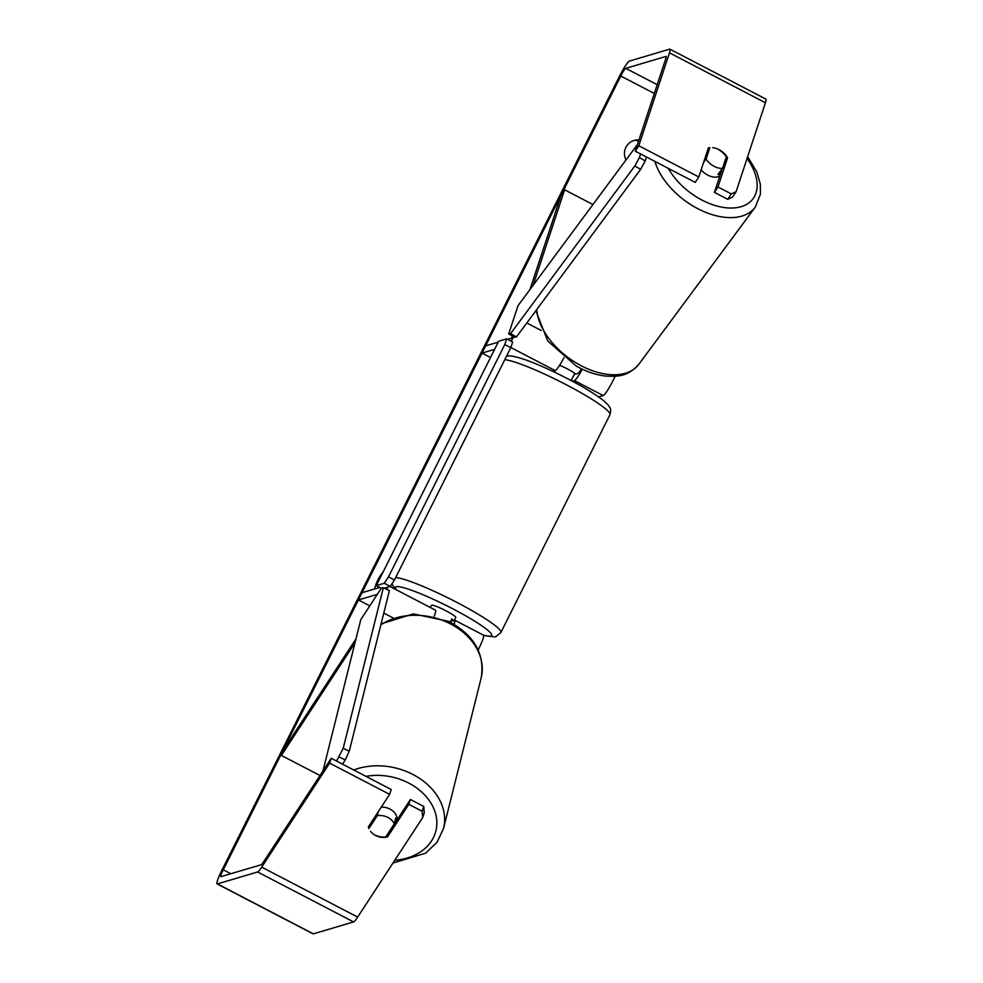 <?xml version="1.0" encoding="UTF-8"?>
<svg xmlns="http://www.w3.org/2000/svg" width="983" height="983" viewBox="0 0 983 983"><rect width="100%" height="100%" fill="white"/><g stroke="black" fill="none" stroke-linecap="round" stroke-linejoin="round"><path stroke-width="1.47" d="M319.991 775.526L281.384 755.435L354.998 642.771M454.097 624.291A16.355 2.077 -62.5 0 0 454.711 620.187A16.355 2.077 -62.5 0 0 454.429 620.175L450.619 621.305M478.156 649.923A16.355 2.077 -62.5 0 0 483.501 635.165L454.711 620.187M379.745 587.453L362.039 592.7L358.402 599.962L377.325 594.346M386.897 589.431A16.355 2.077 -62.5 0 0 387.56 587.183M369.792 605.884L358.402 599.962M389.944 586.482L435.518 610.197A16.355 2.077 117.5 0 1 434.228 616.12M355.969 638.889L282.981 750.594L281.384 755.435M592.958 204.538L564.623 189.793L533.142 285.254M582.354 369.227A16.355 2.077 117.5 0 1 574.404 380.593L572.352 381.195M615.137 376.219A16.355 2.077 117.5 0 1 603.193 395.571L598.647 396.923M552.765 371.328L555.211 370.603A16.355 2.077 -62.5 0 0 563.959 357.738M494.572 349.383L482.014 353.106L485.651 345.856L498.209 342.133M490.492 357.529L482.014 353.106M512.733 336.223A8.183 1.044 117.5 0 1 510.865 338.373L507.646 339.332M513.753 336.813A16.355 2.077 117.5 0 1 511.099 341.126M581.395 368.76A8.183 1.044 117.5 0 1 578.041 373.331L574.232 374.462M529.972 289.53L561.084 195.224L564.623 189.793M719.974 175.588A13.627 8.233 -143.5 0 1 707.084 174.765A13.627 8.233 -143.5 0 1 701.149 169.826M718.88 149.883A13.627 8.233 -143.5 0 1 726.314 156.85L722.505 168.388A13.627 8.233 -143.5 0 1 713.56 166.029A13.627 8.233 -143.5 0 1 706.126 159.049L709.861 147.61M703.558 162.527L706.126 159.049M720.551 173.844A13.627 8.233 -143.5 0 1 717.983 174.495L722.505 168.388M383.173 571.848A45.98 45.267 73.5 0 0 377.804 580.167A45.98 45.267 73.5 0 0 374.462 589.014M331.246 758.286L329.649 763.14L389.624 794.35L391.222 789.509L331.246 758.286L263.284 862.3A8.183 1.044 117.5 0 1 261.245 864.721L221.028 876.652A8.183 1.044 117.5 0 1 220.88 876.639A8.183 1.044 117.5 0 1 223.288 869.795L620.777 76.01A8.183 1.044 117.5 0 1 625.79 68.343L666.019 56.412A8.183 1.044 117.5 0 1 666.155 56.412A8.183 1.044 117.5 0 1 665.921 58.243L635.264 151.185L638.815 145.767L669.472 52.824A16.355 2.077 117.5 0 0 669.939 49.162L765.892 99.099A16.355 2.077 117.5 0 1 765.425 102.76L736.107 191.673L732.556 197.091L727.764 199.328L714.432 192.385L717.983 186.967L731.303 193.909L736.107 191.673M282.883 832.318A13.627 13.418 -106.5 0 1 282.932 832.196A13.627 13.418 -106.5 0 1 284.714 829.517M638.852 140.336L638.114 139.955A13.627 13.418 73.5 0 0 626.048 159.885M638.114 139.955L636.738 140.36A13.627 13.418 73.5 0 0 633.335 140.716M329.649 763.14L261.687 867.141A16.355 2.077 117.5 0 1 257.607 871.97L217.39 883.914A16.355 2.077 117.5 0 1 217.108 883.901A16.355 2.077 117.5 0 1 221.912 870.201L619.401 76.416A16.355 2.077 117.5 0 1 629.427 61.081L669.656 49.15A16.355 2.077 117.5 0 1 669.939 49.162M638.532 141.294L636.738 140.36M422.665 817.598L422.149 811.27L423.747 806.429L424.263 812.744L422.665 817.598L357.652 917.09A16.355 2.077 117.5 0 1 353.573 921.919L313.344 933.85A16.355 2.077 117.5 0 1 313.061 933.838L217.108 883.901M635.264 151.185L695.239 182.396L698.79 176.977L638.815 145.767M712.761 147.647A13.627 8.331 -146.8 0 1 727.567 157.894L717.983 186.967M698.79 176.977L708.374 147.905A13.627 8.331 -146.8 0 1 709.898 147.61M727.764 199.328L731.303 193.909M722.222 168.769L714.432 192.385M423.747 806.429L410.415 799.486L408.817 804.34L422.149 811.27M388.887 832.097A13.627 10.653 -161.7 0 0 389.157 832.023L410.415 799.486M370.48 831.274A13.627 10.653 -161.7 0 0 375.604 835.489A13.627 10.653 -161.7 0 0 387.56 836.877L408.817 804.34M389.157 832.023L387.56 836.877M389.624 794.35L368.367 826.887A13.627 10.653 -161.7 0 0 368.908 828.558M724.336 162.834L727.567 157.894M393.225 588.19L393.642 587.355M393.384 588.264L393.765 587.515M559.634 365.234A13.627 1.647 -153.4 0 1 574.809 373.307L571.172 380.568M554.277 372.041L554.953 370.677M453.962 621.17L455.78 617.533A13.627 1.647 -153.4 0 0 445.102 610.357A13.627 1.647 -153.4 0 0 431.598 605.184A13.627 1.647 -153.4 0 0 431.402 605.331L430.321 607.494M450.202 622.141L451.799 618.946A13.627 1.647 -153.4 0 1 453.605 620.42M450.89 620.764A13.627 1.647 -153.4 0 0 451.652 620.998M376.268 585.635L384.292 583.263L388.469 576.874L504.807 344.541L506.687 338.828L498.664 341.212L376.268 585.635L381.306 588.264M384.279 588.166L390.288 586.384L384.292 583.263M506.687 338.828L512.684 341.949L510.804 347.663L504.807 344.541M388.469 576.874L394.466 579.995L510.804 347.663M394.466 579.995L390.288 586.384M646.507 157.034L645.229 160.917L639.368 157.587L634.809 165.98L510.595 333.606L508.69 333.925L518.016 305.664L637.488 144.44M640.572 153.95L639.368 157.587M508.69 333.925L514.539 337.255L516.444 336.936L510.595 333.606M634.809 165.98L640.658 169.322L516.444 336.936M640.658 169.322L645.229 160.917M397.095 819.883A13.627 10.567 -166 0 0 389.551 808.862A13.627 10.567 -166 0 0 381.269 807.141M375.653 835.292A13.627 10.567 -166 0 0 385.815 836.803L394.257 823.901A13.627 10.567 -166 0 0 387.462 817.217A13.627 10.567 -166 0 0 377.3 815.706L368.883 828.522M394.257 823.901L395.719 818.04A13.627 10.567 -166 0 1 396.456 820.866M378.308 811.675L377.3 815.706M336.555 761.051L343.214 748.284L383.345 587.711L381.441 588.055L360.773 619.683L322.952 770.991M342.502 764.147L345.266 759.908L339.209 756.984M343.214 748.284L349.272 751.209L389.403 590.636L383.345 587.711M349.272 751.209L345.266 759.908M392.905 617.816L383.788 613.073M541.252 330.497L526.79 322.977M603.193 395.571L574.404 380.593M555.211 370.603L510.853 347.515M654.875 161.396A60.663 36.641 36.5 0 0 694.662 206.983A60.663 36.641 36.5 0 0 755.251 207.167L760.424 194.229L760.326 184.153L756.763 171.841L747.658 156.641M747.043 158.509A53.844 32.525 -143.5 0 1 749.796 202.166A53.844 32.525 -143.5 0 1 699.232 198.578A53.844 32.525 -143.5 0 1 668.329 168.388M755.251 207.167L638.815 364.312A60.663 36.641 -143.5 0 1 578.213 364.128A60.663 36.641 -143.5 0 1 536.743 309.534M230.845 873.74L223.288 869.795M654.309 93.459L620.777 76.01M765.425 102.76L669.472 52.824M657.197 84.698L625.79 68.343M357.652 917.09L261.687 867.141M353.573 921.919L257.607 871.97M313.344 933.85L217.39 883.914M395.719 577.488A60.663 7.336 26.6 0 1 457.894 602.923A60.663 7.336 26.6 0 1 500.863 632.548L495.936 636.579L494.326 636.91L483.648 635.362M483.353 635.092A53.844 6.512 -153.4 0 0 490.972 636.087A53.844 6.512 -153.4 0 0 452.647 608.747A53.844 6.512 -153.4 0 0 396.21 586.777A53.844 6.512 -153.4 0 0 396.554 589.923M500.863 632.548L609.927 414.74A60.663 7.336 -153.4 0 0 566.97 385.115A60.663 7.336 -153.4 0 0 504.783 359.68M353.745 769.996A60.663 47 14 0 1 410.968 773.498A60.663 47 14 0 1 443.554 828.423L437.054 842.259L425.59 853.207L392.967 863.025M394.785 860.248A53.844 41.716 -166 0 0 436.464 828.091A53.844 41.716 -166 0 0 406.974 782.198A53.844 41.716 -166 0 0 365.983 776.373M443.554 828.423L481.179 677.889A60.663 47 -166 0 0 448.604 622.964A60.663 47 -166 0 0 380.851 624.832M535.87 310.726L547.728 341.015L576.173 366.008C585.954 371.549 595.71 374.892 605.442 376.034C617.508 376.661 627.559 376.894 638.815 364.312M609.927 414.74C611.61 407.306 609.964 408.584 608.416 405.279L604.299 401.199C596.325 394.969 586.372 388.678 574.441 382.326C556.452 372.655 540.171 365.16 525.61 359.852C508.322 354.015 508.039 356.337 506.368 356.387M391.885 583.927L395.289 589.259M481.179 677.889C485 653.855 474.15 635.006 448.617 621.342L413.327 613.884L381.085 623.91"/></g></svg>
